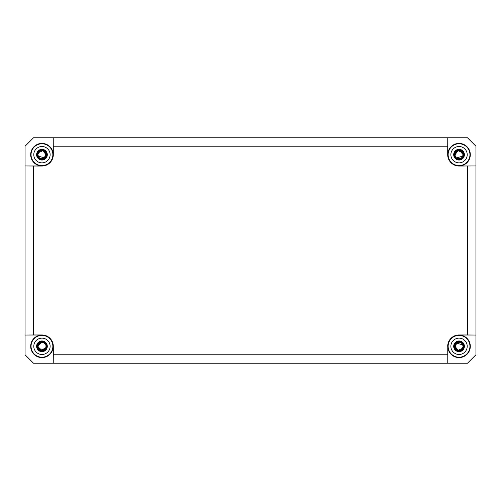 <?xml version="1.0" encoding="UTF-8"?>
<svg xmlns="http://www.w3.org/2000/svg" width="501" height="501" viewBox="0 0 501 501"><rect width="100%" height="100%" fill="white"/><g stroke="black" fill="none" stroke-linecap="round" stroke-linejoin="round"><path stroke-width="0.75" d="M463.444 349.36L463.669 348.013L462.88 344.913A4.083 4.083 0 0 0 457.081 342.728L454.438 344.538L453.724 345.703M453.724 155.297L454.438 156.462L457.081 158.272A4.083 4.083 0 0 0 462.88 156.087L463.669 152.987L463.444 151.64M37.556 151.64L37.331 152.987L38.12 156.087A4.083 4.083 0 0 0 43.919 158.272L46.562 156.462L47.276 155.297M44.032 342.79L39.923 342.772L37.876 346.316C38.383 354.814 51.089 347.575 44.044 342.803A4.083 4.083 0 0 1 45.128 348.903L45.804 347.7M44.044 342.803L41.138 341.45L39.773 341.425M41.589 351.658L42.861 351.163L45.128 348.903C41.502 351.376 39.084 350.518 37.876 346.316L41.232 350.337L45.798 347.713M457.081 158.272C449.792 153.638 462.561 146.067 463.124 154.684L462.185 152.079M461.108 151.158L460.244 150.776M456.505 157.89L462.88 156.087L463.124 154.684L462.172 157.314L463.124 154.684L459.755 150.663M463.124 154.684L462.88 156.08L463.124 154.684C463.331 149.436 454.802 149.348 454.958 154.684L455.121 155.83M457.538 150.882L456.987 151.152M456.636 151.383L455.891 152.085M455.127 153.519L454.958 154.734M455.509 156.732L455.816 157.189M463.406 153.087L457.407 150.331L454.701 156.362L457.407 150.331L463.406 153.087M454.983 155.166L455.165 155.974L454.983 155.166M455.321 156.375L455.829 157.208L455.321 156.375M456.135 157.558L456.824 158.116L456.135 157.558M457.162 158.316L457.977 158.629L457.162 158.316M458.377 158.717L459.755 158.704L461.891 157.615M460.369 158.548L460.933 158.303M455.252 156.206L455.916 157.314M456.461 157.853L457 158.222M457.181 158.322L457.889 158.604M461.484 157.959L462.079 157.414M455.597 156.882L455.334 156.4M459.58 158.736L459.58 158.736C461.559 159.268 465.285 154.602 461.221 151.233C456.674 148.19 452.309 155.824 456.937 158.178C461.227 161.071 465.748 153.888 461.283 151.271C457.576 148.02 451.889 155.166 457.081 158.266M460.087 158.635L460.801 158.372L460.087 158.635M461.014 158.26L461.333 158.065M455.014 155.36L455.202 156.08M455.459 156.65L455.653 156.963M456.649 157.997L459.68 158.717M461.196 158.153L462.072 157.427M460.814 158.98L459.649 159.293C464.49 158.936 465.078 151.327 460.356 150.225C455.791 148.584 452.159 155.297 456.029 158.222C459.53 161.579 465.579 156.919 463.237 152.673C461.008 147.344 452.353 151.083 454.701 156.362M37.594 153.087L43.593 150.331L46.299 156.362L43.593 150.331L37.594 153.087M41.42 158.736L42.541 158.729L41.42 158.736C39.441 159.268 35.715 154.602 39.779 151.233C44.326 148.19 48.691 155.824 44.063 158.178C39.773 161.071 35.252 153.888 39.717 151.271C43.424 148.02 49.111 155.166 43.919 158.266M43.681 158.391L42.61 158.717M45.829 155.999L45.798 153.287M45.09 152.06L43.988 151.139L45.09 152.06M41.245 150.657L40.913 150.732M38.646 152.298L37.876 154.684L38.815 152.072L37.876 154.684L38.802 157.276L38.114 156.068M39.141 157.646L39.654 158.059L39.141 157.646M40.011 158.278L40.85 158.617L40.011 158.278M45.29 157.045L45.585 156.575L45.29 157.045M44.457 151.452L43.963 151.12M39.228 157.721L39.623 158.034M39.974 158.253L40.994 158.654M43.211 158.573L43.787 158.341M45.785 153.243L45.059 152.022M39.911 151.152L39.435 151.471M38.828 152.054L38.12 153.281M43.7 158.379L46.042 154.684L45.804 153.3M38.828 157.308L37.876 154.684C38.439 146.067 51.208 153.638 43.919 158.272M37.876 154.684L38.12 156.08L44.495 157.884M38.327 156.556L37.876 154.721M38.928 157.427L39.792 158.147M39.911 158.222L41.239 158.704M41.383 158.729L43.881 158.291M45.34 156.976L45.547 156.638M45.798 156.08L46.004 155.266M38.89 157.383L40.036 158.291M40.174 158.36L40.957 158.648M40.186 158.98L41.351 159.293C36.51 158.936 35.922 151.327 40.644 150.225C45.209 148.584 48.841 155.297 44.971 158.222C41.47 161.579 35.421 156.919 37.763 152.673C39.992 147.344 48.647 151.083 46.299 156.362M463.406 347.913L457.407 350.669L454.701 344.638L457.407 350.669L463.406 347.913M459.58 342.264L458.459 342.271L459.58 342.264C461.559 341.732 465.285 346.398 461.221 349.767C456.674 352.81 452.309 345.176 456.937 342.822C461.227 339.928 465.748 347.112 461.283 349.729C457.576 352.98 451.889 345.834 457.081 342.734M457.319 342.609L458.39 342.283M455.171 345.001L455.202 347.713M455.91 348.94L457.012 349.861L455.91 348.94M459.755 350.343L460.087 350.268M462.354 348.702L463.124 346.316L462.185 348.928L463.124 346.316L462.198 343.724L462.886 344.932M461.859 343.354L461.346 342.941L461.859 343.354M460.989 342.722L460.15 342.383L460.989 342.722M455.71 343.955L455.415 344.425L455.71 343.955M456.543 349.548L457.037 349.88M461.772 343.279L461.377 342.966M461.026 342.747L460.006 342.346M457.789 342.427L457.213 342.659M455.215 347.757L455.941 348.978M461.089 349.848L461.565 349.529M462.172 348.947L462.88 347.719M462.673 344.444L463.124 346.279M456.505 343.116L462.88 344.913L463.124 346.316L462.172 343.692M462.072 343.573L461.208 342.853M461.089 342.778L459.761 342.296M459.617 342.271L457.119 342.709M455.659 344.024L455.453 344.362M455.202 344.92L454.996 345.734M457.3 342.621L454.958 346.316L455.196 347.7M462.11 343.617L460.964 342.709M460.826 342.64L460.043 342.352M460.814 342.02L459.649 341.707C464.49 342.064 465.078 349.673 460.356 350.775C455.791 352.416 452.159 345.703 456.029 342.778C459.53 339.421 465.579 344.081 463.237 348.327C461.008 353.656 452.353 349.917 454.701 344.638M463.124 346.316C462.561 354.933 449.792 347.362 457.081 342.728M45.19 343.811L43.856 342.697M43.687 350.017L44 349.855M43.906 342.722L42.823 342.321L39.435 343.104M41.163 342.308L40.03 342.715M38.853 343.667L38.208 344.701M38.076 347.594L38.377 348.283M45.835 347.606L46.023 345.872M45.798 344.913L43.994 342.772M42.616 342.283L41.251 342.289M38.777 343.749L38.107 344.951M46.042 346.285L45.86 345.095M45.153 343.767L43.85 342.697L41.42 342.264M41.57 342.246L40.944 342.358M40.85 342.383L39.792 342.853M38.577 344.024L38.089 345.014M45.873 345.133L45.735 344.751M46.042 346.316L46.029 345.928M45.754 344.807L45.434 344.168M44.965 343.548L44.119 342.847M40.8 342.396L39.773 342.866M38.176 344.776L38.051 345.114M43.111 341.814L45.115 342.903C40.769 340.68 38.176 341.97 37.331 346.78C37.537 351.721 45.334 352.428 46.424 347.606C46.461 342.728 44.144 340.987 39.473 342.39C35.145 344.788 38.007 352.071 42.81 350.888L37.312 346.529L42.391 341.688M447.694 354.771L53.306 354.771L53.231 363.225L53.231 346.316A11.272 11.272 0 0 1 41.959 357.589A11.272 11.272 0 0 1 30.686 346.316A11.272 11.272 0 0 1 41.959 335.044L25.05 335.044L25.05 354.771L33.504 363.225L467.496 363.225L475.95 354.771L475.95 335.044L459.041 335.044A11.272 11.272 0 0 1 470.314 346.316A11.272 11.272 0 0 1 459.041 357.589A11.272 11.272 0 0 1 447.769 346.316L447.769 363.225L447.769 346.316M447.769 154.684A11.272 11.272 0 0 1 459.041 143.411A11.272 11.272 0 0 1 470.314 154.684A11.272 11.272 0 0 1 459.041 165.956L475.95 165.956L475.95 146.229L467.496 137.775L447.769 137.775L447.694 154.684A11.348 11.348 0 0 0 459.041 166.031L459.041 165.956M30.686 154.684A11.272 11.272 0 0 1 41.959 143.411A11.272 11.272 0 0 1 53.231 154.684L53.231 137.775L33.504 137.775L25.05 146.229L25.05 165.956L41.959 165.956A11.272 11.272 0 0 1 30.686 154.684M30.761 346.316A11.197 11.197 0 0 1 41.959 335.119A11.197 11.197 0 0 1 53.156 346.316A11.197 11.197 0 0 1 41.959 357.514A11.197 11.197 0 0 1 30.761 346.316M53.306 354.771L53.306 346.316A11.348 11.348 0 0 0 41.959 334.969L41.959 335.044M31.056 346.316A10.903 10.903 0 0 1 41.959 335.413A10.903 10.903 0 0 1 52.862 346.316A10.903 10.903 0 0 1 41.959 357.219A10.903 10.903 0 0 1 31.056 346.316M52.862 154.684A10.903 10.903 0 0 1 41.959 165.587A10.903 10.903 0 0 1 31.056 154.684A10.903 10.903 0 0 1 41.959 143.781A10.903 10.903 0 0 1 52.862 154.684M33.786 154.684A8.173 8.173 0 0 1 41.959 146.511A8.173 8.173 0 0 1 50.131 154.684A8.173 8.173 0 0 1 41.959 162.856A8.173 8.173 0 0 1 33.786 154.684M469.944 154.684A10.903 10.903 0 0 1 459.041 165.587A10.903 10.903 0 0 1 448.138 154.684A10.903 10.903 0 0 1 459.041 143.781A10.903 10.903 0 0 1 469.944 154.684M450.869 154.684A8.173 8.173 0 0 1 459.041 146.511A8.173 8.173 0 0 1 467.214 154.684A8.173 8.173 0 0 1 459.041 162.856A8.173 8.173 0 0 1 450.869 154.684M448.138 346.316A10.903 10.903 0 0 1 459.041 335.413A10.903 10.903 0 0 1 469.944 346.316A10.903 10.903 0 0 1 459.041 357.219A10.903 10.903 0 0 1 448.138 346.316M450.869 346.316A8.173 8.173 0 0 1 459.041 338.144A8.173 8.173 0 0 1 467.214 346.316A8.173 8.173 0 0 1 459.041 354.489A8.173 8.173 0 0 1 450.869 346.316M33.786 346.316A8.173 8.173 0 0 1 41.959 338.144A8.173 8.173 0 0 1 50.131 346.316A8.173 8.173 0 0 1 41.959 354.489A8.173 8.173 0 0 1 33.786 346.316M53.156 154.684A11.197 11.197 0 0 1 41.959 165.881A11.197 11.197 0 0 1 30.761 154.684A11.197 11.197 0 0 1 41.959 143.486A11.197 11.197 0 0 1 53.156 154.684M41.959 334.969L33.504 334.969L33.504 166.031L41.959 166.031A11.348 11.348 0 0 0 53.306 154.684L53.231 154.684M53.306 154.684L53.231 137.775L447.769 137.775L447.694 154.684M53.306 146.229L447.694 146.229M467.496 166.031L467.496 334.969L475.95 335.044L475.95 165.956L459.041 166.031M467.496 334.969L459.041 334.969A11.348 11.348 0 0 0 447.694 346.316M447.844 346.316A11.197 11.197 0 0 1 459.041 335.119A11.197 11.197 0 0 1 470.239 346.316A11.197 11.197 0 0 1 459.041 357.514A11.197 11.197 0 0 1 447.844 346.316M33.504 334.969L25.05 335.044L25.05 165.956L33.504 166.031M470.239 154.684A11.197 11.197 0 0 1 459.041 165.881A11.197 11.197 0 0 1 447.844 154.684A11.197 11.197 0 0 1 459.041 143.486A11.197 11.197 0 0 1 470.239 154.684M36.604 154.684A5.354 5.354 0 0 1 41.959 149.329A5.354 5.354 0 0 1 47.313 154.684A5.354 5.354 0 0 1 41.959 160.038A5.354 5.354 0 0 1 36.604 154.684M453.687 154.684A5.354 5.354 0 0 1 459.041 149.329A5.354 5.354 0 0 1 464.396 154.684A5.354 5.354 0 0 1 459.041 160.038A5.354 5.354 0 0 1 453.687 154.684M453.687 346.316A5.354 5.354 0 0 1 459.041 340.962A5.354 5.354 0 0 1 464.396 346.316A5.354 5.354 0 0 1 459.041 351.671A5.354 5.354 0 0 1 453.687 346.316M36.604 346.316A5.354 5.354 0 0 1 41.959 340.962A5.354 5.354 0 0 1 47.313 346.316A5.354 5.354 0 0 1 41.959 351.671A5.354 5.354 0 0 1 36.604 346.316M459.686 159.575C464.872 156.976 465.247 153.813 460.814 150.081C455.472 147.689 451.338 156.218 456.524 158.923C460.613 161.685 466.043 156.249 463.281 152.16C460.563 146.981 452.04 151.12 454.438 156.462L457.307 150.068L463.669 152.987L457.307 150.068L454.438 156.462M462.273 158.028L463.525 155.924M463.663 155.178L463.412 153.106M461.872 150.995L460.488 150.262M38.727 158.028L37.475 155.924M37.337 155.178L37.588 153.106M39.128 150.995L40.512 150.262M40.65 159.437L38.815 158.485M38.063 157.709L37.149 155.786M41.314 159.575C36.128 156.976 35.753 153.813 40.186 150.081C45.528 147.689 49.662 156.218 44.476 158.923C40.387 161.685 34.957 156.249 37.719 152.16C40.437 146.981 48.96 151.12 46.562 156.462M462.273 342.972L463.525 345.076M463.663 345.822L463.412 347.894M461.872 350.005L460.488 350.738M460.35 341.563L462.185 342.515M462.937 343.291L463.851 345.214M459.686 341.425C464.872 344.024 465.247 347.187 460.814 350.919C455.472 353.311 451.338 344.782 456.524 342.077C460.613 339.315 466.043 344.751 463.281 348.84C460.563 354.019 452.04 349.88 454.438 344.538M45.303 342.697C41.827 339.089 35.32 343.448 37.337 348.032C40.174 352.103 43.199 352.247 46.405 348.452C48.829 344.068 42.754 339.127 38.959 342.402C34.813 345.214 38.001 352.366 42.861 351.163M41.138 341.45L39.51 342.039M38.846 342.49L38.364 342.935M37.794 343.673L37.268 344.801M37.118 345.364L37.03 346.354M37.074 346.999L37.293 347.907M37.569 348.558L38.07 349.347M38.477 349.804L39.097 350.331M38.026 348.79L38.245 349.116"/></g></svg>
